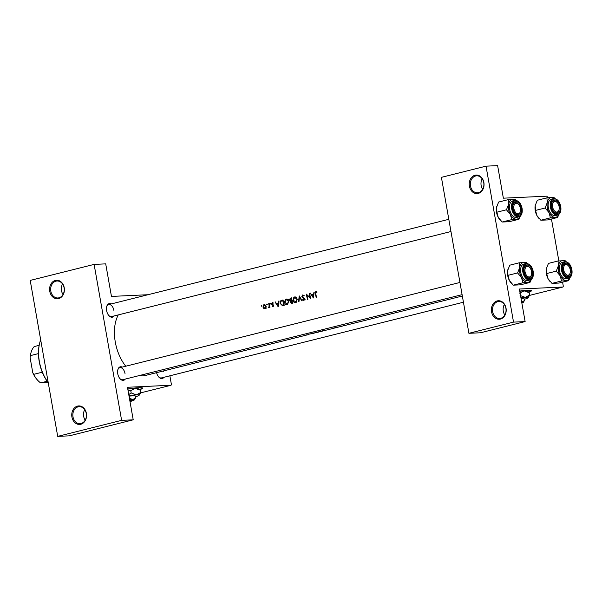 <?xml version="1.0" encoding="UTF-8"?>
<svg xmlns="http://www.w3.org/2000/svg" width="602" height="602" viewBox="0 0 602 602"><rect width="100%" height="100%" fill="white"/><g stroke="black" fill="none" stroke-linecap="round" stroke-linejoin="round"><path stroke-width="0.9" d="M504.837 314.974A8.496 6.788 87.4 0 1 503.295 311.151A8.496 6.788 87.4 0 1 504.356 304.492M506.034 308.186A9.271 7.405 87.4 0 1 500.397 319.083A9.271 7.405 87.4 0 1 491.563 311.813A9.271 7.405 87.4 0 1 497.199 300.917A9.271 7.405 87.4 0 1 506.034 308.186M492.632 311.64A8.496 6.788 -92.6 0 0 499.652 318.466A8.496 6.788 -92.6 0 0 505.898 308.314A8.496 6.788 -92.6 0 0 498.87 301.497A8.496 6.788 -92.6 0 0 492.632 311.64M482.676 189.299A8.496 6.788 87.4 0 1 481.141 185.476A8.496 6.788 87.4 0 1 482.194 178.817M483.873 182.511A9.271 7.405 87.4 0 1 478.244 193.415A9.271 7.405 87.4 0 1 469.402 186.138A9.271 7.405 87.4 0 1 475.038 175.242A9.271 7.405 87.4 0 1 483.873 182.511M470.471 185.965A8.496 6.788 -92.6 0 0 477.491 192.79A8.496 6.788 -92.6 0 0 483.737 182.647A8.496 6.788 -92.6 0 0 476.709 175.822A8.496 6.788 -92.6 0 0 470.471 185.965M85.198 420.158A8.496 6.788 87.4 0 1 83.655 416.336A8.496 6.788 87.4 0 1 84.709 409.676M86.387 413.371A9.271 7.405 87.4 0 1 80.758 424.275A9.271 7.405 87.4 0 1 71.916 416.998A9.271 7.405 87.4 0 1 77.553 406.102A9.271 7.405 87.4 0 1 86.387 413.371M72.985 416.825A8.496 6.788 -92.6 0 0 80.013 423.65A8.496 6.788 -92.6 0 0 86.252 413.499A8.496 6.788 -92.6 0 0 79.223 406.681A8.496 6.788 -92.6 0 0 72.985 416.825M63.037 294.483A8.496 6.788 87.4 0 1 61.494 290.661A8.496 6.788 87.4 0 1 62.548 284.001M64.233 287.696A9.271 7.405 87.4 0 1 58.597 298.6A9.271 7.405 87.4 0 1 49.763 291.323A9.271 7.405 87.4 0 1 55.392 280.427A9.271 7.405 87.4 0 1 64.233 287.696M50.824 291.157A8.496 6.788 -92.6 0 0 57.852 297.975A8.496 6.788 -92.6 0 0 64.09 287.831A8.496 6.788 -92.6 0 0 57.07 281.006A8.496 6.788 -92.6 0 0 50.824 291.157M528.541 292.203A18.534 1.776 170 0 0 531.558 290.653A18.534 1.776 170 0 0 519.737 291.059M528.225 291.985A18.534 1.776 170 0 0 531.461 290.51M139.641 389.682A18.534 1.776 170 0 0 142.666 388.132A18.534 1.776 170 0 0 127.775 388.99M139.325 389.464A18.534 1.776 170 0 0 142.569 387.989M125.261 379.087A6.953 4.124 -104.1 0 1 120.114 378.846A6.953 4.124 -104.1 0 1 117.751 373.744A6.953 4.124 -104.1 0 1 117.834 369.741A6.953 4.124 -104.1 0 1 122.251 367.1M119.911 378.613A6.178 3.665 75.9 0 0 122.823 379.696L462.095 294.656M114.124 315.945A6.953 4.124 -104.1 0 1 108.977 315.704A6.953 4.124 -104.1 0 1 106.614 310.609A6.953 4.124 -104.1 0 1 106.697 306.599A6.953 4.124 -104.1 0 1 111.122 303.957M108.774 315.471A6.178 3.665 75.9 0 0 111.686 316.554L450.966 231.514M163.94 377.296A6.953 4.124 -104.1 0 1 158.793 377.055A6.953 4.124 -104.1 0 1 156.58 372.668M158.589 376.829A6.178 3.665 75.9 0 0 161.502 377.905L463.427 302.227M125.758 366.219A35.526 21.085 -104.1 0 1 115.291 342.034A35.526 21.085 -104.1 0 1 118.255 314.914M261.501 305.334L261.11 305.869L261.546 306.222L261.584 305.364M264.729 304.627L263.706 304.83L262.931 307.043L263.661 308.314L264.985 308.653L266.001 307.72L266.122 306.245L264.594 304.604M266.964 303.965L266.573 304.499L267.01 304.853L267.047 303.995M269.117 303.551L268.725 303.574L269.102 303.476A35.526 21.085 -104.1 0 0 269.922 307.344L269.538 307.441A35.526 21.085 75.9 0 1 269.403 306.869L268.808 307.697M270.321 303.13L269.929 303.664L270.366 304.018L270.403 303.152M272.27 302.61L271.57 303.957L273.218 305.538L272.127 306.283L273.052 306.629L273.594 305.425L271.946 303.844L273.248 302.919L272.27 302.61M275.054 301.986L276.416 303.423L278.327 302.941L279.057 300.985L278.184 306.787L275.054 301.986L275.52 301.963M283.113 300.24L281.759 300.308L283.068 299.977A35.526 21.085 -104.1 0 0 284.249 305.267L282.714 305.063M286.913 299.036L285.431 299.382L284.46 302.407C284.987 304.093 285.965 304.83 287.395 304.62L288.892 301.271L286.861 299.028L286.116 299.074L286.861 299.028M290.367 298.148L291.503 297.862A35.526 21.085 -104.1 0 0 292.685 303.152L291.865 303.355L290.187 302.385L290.405 301.135L289.299 299.992L290.367 298.148L291.549 298.095M295.349 296.921L293.874 297.268L292.903 300.293C293.422 301.978 294.401 302.708 295.838 302.505L297.335 299.156L295.304 296.914L294.559 296.959L295.304 296.914M299.186 295.936L298.584 301.67L298.991 301.572L299.427 297.049L301.805 300.865L302.212 300.767L299.247 295.921M304.635 299.879L302.866 299.442L302.603 299.856L303.965 300.466L304.687 298.976L302.196 296.553L302.851 295.447L303.942 296.094L304.251 295.74L302.753 294.905L301.813 296.635L304.311 299.096L303.732 299.939L305.38 299.856M306.328 294.145L310.083 297.584A35.526 21.085 75.9 0 1 309.202 293.43L309.578 293.332A35.526 21.085 -104.1 0 0 310.76 298.622L306.922 295.183A35.526 21.085 -104.1 0 0 307.893 299.337L307.517 299.435A35.526 21.085 75.9 0 1 306.328 294.145L306.433 294.145M310.226 293.166L311.588 294.611L313.499 294.13L314.229 292.166L313.356 297.967L310.226 293.166L310.685 293.151M316.321 291.579L315.493 291.85L315.32 293.693A35.526 21.085 75.9 0 0 316.17 297.268L316.554 297.17A35.526 21.085 -104.1 0 1 315.711 293.656L316.027 292.143L316.93 292.414L317.073 291.947L315.952 291.594L316.456 291.609M307.705 334.765L145.263 375.505A35.526 21.085 -104.1 0 1 139.258 375.58M316.027 292.143L317.021 292.12M295.416 302.573L295.838 302.505M291.383 303.431L291.865 303.355M286.973 304.687L287.395 304.62M281.759 300.308C280.389 300.661 279.84 301.7 280.118 303.423L282.398 305.643M282.925 305.583L283.392 305.477M272.375 303.084L273.06 303.34M272.864 306.17L272.307 305.884M270.644 303.626L269.929 303.664L270.366 304.018M268.725 303.574A35.526 21.085 75.9 0 0 268.966 304.875L269.184 306.215L268.439 307.645L268.974 307.622M267.288 304.469L266.573 304.499L267.01 304.853M261.825 305.839L261.11 305.869L261.546 306.222M462.336 296.026L345.337 325.358A35.526 21.085 -104.1 0 1 343.923 325.622L343.509 325.727A35.526 21.085 75.9 0 0 344.961 325.449A35.526 21.085 75.9 0 0 345.149 325.404M342.877 325.953L341.928 326.209M333.38 328.353L328.052 329.67M328.459 329.565L330.408 329.098M326.45 330.092L327.962 329.7M316.908 332.454L313.537 333.049C312.28 333.41 312.107 333.538 313.01 333.425L314.236 333.154L313.032 333.455A35.526 21.085 -104.1 0 1 310.542 333.817L309.232 334.148C307.885 334.509 307.69 334.629 308.638 334.516L307.464 334.847M318.007 332.206L319.21 331.86M313.537 333.049C312.28 333.41 312.107 333.538 313.01 333.425L313.002 333.373M309.232 334.148C307.885 334.509 307.69 334.629 308.638 334.516L308.63 334.471M300.917 336.285L299.495 336.699L300.917 336.285M298.916 336.992A35.526 21.085 -104.1 0 1 296.575 337.316L296.199 337.413A35.526 21.085 75.9 0 0 296.997 337.353L298.193 337.158A35.526 21.085 75.9 0 0 298.532 337.082L298.916 336.992M294.393 338.053L294.792 338M291.586 338.557L291.172 338.67M325.343 330.34L321.972 330.934C320.723 331.296 320.55 331.416 321.453 331.311A35.526 21.085 -104.1 0 1 318.977 331.702L317.404 332.251L319.03 331.905M317.841 331.988L317.382 332.116M321.445 331.258L322.672 331.04L321.476 331.333C320.55 331.416 320.723 331.296 321.972 330.934M341.725 326.261L339.551 326.803A35.526 21.085 -104.1 0 1 337.052 327.172L336.676 327.27A35.526 21.085 75.9 0 0 339.174 326.901L339.28 326.871M338.7 327.021L336.684 327.526A35.526 21.085 -104.1 0 1 334.87 327.842L339.024 326.939M339.167 326.901L339.182 326.901A35.526 21.085 75.9 0 0 339.182 326.901L333.809 327.985A35.526 21.085 75.9 0 0 336.3 327.623A35.526 21.085 75.9 0 0 336.495 327.571M529.527 295.401L562.975 287.011L519.383 289.028L525.125 321.581L513.529 322.123L486.025 166.16L441.409 177.349L468.913 333.305L513.529 322.123M147.957 294.724L111.453 296.417L105.711 263.864L94.123 264.398L121.619 420.354L57.709 436.375L30.205 280.419L94.123 264.398M547.707 197.749L546.962 196.169L503.362 198.178L497.621 165.625L486.025 166.16M551.455 219.023L558.837 260.892M562.592 282.157L563.306 286.236L562.975 287.011M525.125 321.581L480.501 332.771L468.913 333.305M140.635 392.873L171.066 385.25L127.474 387.267L133.215 419.82L121.619 420.354M169.869 375.814L171.397 384.467L171.066 385.25M133.215 419.82L69.305 435.84L57.709 436.375M113.898 310.391A6.178 3.665 75.9 0 0 108.684 304.574A6.178 3.665 75.9 0 0 106.629 306.9M163.714 371.743A6.178 3.665 75.9 0 0 163.533 370.93M125.028 373.533A6.178 3.665 75.9 0 0 119.821 367.709A6.178 3.665 75.9 0 0 117.759 370.042M293.723 338.286L291.88 338.542L294.009 338.106M307.08 334.945L305.124 335.382L306.606 334.84M310.481 333.832L310.489 333.892A35.526 21.085 75.9 0 0 312.656 333.546A35.526 21.085 75.9 0 0 312.844 333.5M312.656 333.546L310.489 333.892M317.502 332.304L316.569 332.56M313.394 333.327L313.868 332.966M321.099 331.431L320.452 331.574A35.526 21.085 75.9 0 0 321.099 331.431A35.526 21.085 75.9 0 0 321.287 331.386M319.594 331.807L320.189 331.589M320.129 331.634L318.932 331.777A35.526 21.085 75.9 0 0 320.129 331.634L320.121 331.597M317.788 332.153L318.383 331.852M325.953 330.212L325.012 330.445M321.829 331.213L322.311 330.852M342.207 326.141L340.296 326.562L341.778 326.028M265.565 308.352L263.661 308.314M263.33 307.028L262.931 307.043M265.768 308.134L266.415 308.126M264.225 305.124L265.745 306.335L264.872 308.179L263.307 306.945L264.225 305.124L265.49 305.048M266.137 306.313L265.745 306.335M269.801 306.854L269.403 306.869M269.651 306.192L269.184 306.215M273.534 306.215L272.127 306.283M273.609 305.515L273.218 305.538M273.519 305.191L273.03 305.214M272.706 304.484L271.833 304.522M271.976 303.942L271.57 303.957M278.681 303.227L276.416 303.423M278.734 302.926L278.327 302.941M279.042 301.068L278.643 301.083M277.951 305.748L276.732 303.92L278.237 303.536L277.951 305.748L278.35 305.733M278.643 303.521L278.237 303.536M280.509 303.408L280.118 303.423M282.639 300.654L283.136 300.375M282.782 300.616A35.526 21.085 75.9 0 0 283.723 304.823L282.09 305.071L280.494 303.333L281.119 301.173L283.181 300.601M284.121 304.8L283.723 304.823M283.76 304.996L282.09 305.071M287.786 304.477L287.214 304.115M284.859 302.392L284.46 302.407M287.003 299.54L287.425 299.209M286.228 299.608L288.516 301.369L287.229 304.085L284.836 302.317L286.228 299.608L288.403 299.472M288.907 301.354L288.516 301.369M290.585 302.37L290.187 302.385M291.436 301.09L290.405 301.135M291.97 301L291.443 300.631M289.697 299.969L289.299 299.992M292.564 302.686L291.338 302.881L293.001 302.806M292.595 302.791L290.563 302.279L291.752 301.008A35.526 21.085 75.9 0 0 292.166 302.701M292.143 300.992L291.752 301.008M291.624 300.466L290.57 300.669L289.682 299.894L291.225 298.502A35.526 21.085 75.9 0 0 291.624 300.466L292.023 300.451M292.03 300.503L290.57 300.669M292.053 300.601L290.706 300.661M291.616 298.479L291.225 298.502M296.229 302.362L295.65 302.001M293.294 300.278L292.903 300.293M295.447 297.426L295.868 297.095M294.671 297.493L296.952 299.254L295.672 301.971L293.279 300.202L294.671 297.493L296.846 297.358M297.35 299.239L296.952 299.254M299.879 297.034L299.427 297.049M303.325 299.826L302.603 299.856M304.702 299.074L304.311 299.096M304.446 298.457L303.867 298.479M304.033 298.058L303.175 298.095M302.212 296.62L301.813 296.635M307.479 295.153L306.922 295.183M310.481 297.561L310.083 297.584M309.594 293.407L309.202 293.43M313.853 294.416L311.588 294.611M313.898 294.107L313.499 294.13M314.214 292.248L313.815 292.271M313.123 296.937L311.904 295.1L313.409 294.724L313.123 296.937L313.522 296.914M313.815 294.702L313.409 294.724M40.673 339.776A32.44 19.249 75.9 0 0 39.747 342.741A32.44 19.249 75.9 0 0 48.235 382.631M48.25 382.737A31.665 18.79 -104.1 0 1 39.604 343.313L39.747 342.741M567.919 275.204A5.403 3.206 75.9 0 0 570.162 272.872A5.403 3.206 75.9 0 0 568.386 265.783A5.403 3.206 75.9 0 0 566.046 264.602A5.403 3.206 75.9 0 0 563.735 270.057A5.403 3.206 75.9 0 0 567.919 275.204M568.19 265.587A6.178 3.665 75.9 0 0 564.879 264.06A6.178 3.665 75.9 0 0 562.817 266.393A6.178 3.665 -104.1 0 1 564.879 264.06A6.178 3.665 -104.1 0 1 565.308 264A6.178 3.665 -104.1 0 1 567.987 265.347L568.386 265.783M570.162 272.872L570.019 273.443A6.178 3.665 -104.1 0 1 567.882 276.047A6.178 3.665 -104.1 0 1 567.445 276.115A6.178 3.665 -104.1 0 1 564.969 274.963A6.178 3.665 75.9 0 0 567.882 276.047A6.178 3.665 75.9 0 0 570.086 273.142M568.634 280.645L559.04 283.053L551.974 283.376L548.091 278.771A10.196 6.05 -104.1 0 1 546.39 273.812A10.196 6.05 -104.1 0 1 546.33 268.778L548.445 263.398L558.046 260.99L558.385 265.76L556.271 271.141L560.153 275.746L561.568 280.976L568.634 280.645L570.147 277.454M549.995 281.435A10.196 6.05 -104.1 0 1 549.859 281.292A10.196 6.05 -104.1 0 1 548.091 278.771L546.676 273.549L546.33 268.778A10.196 6.05 -104.1 0 1 546.511 267.935A10.196 6.05 -104.1 0 1 546.533 267.86M571.155 269.711A6.953 4.124 -104.1 0 1 569.816 276.017A6.953 4.124 -104.1 0 1 565.173 275.197A6.953 4.124 -104.1 0 1 562.81 270.095A6.953 4.124 -104.1 0 1 562.893 266.092A6.953 4.124 -104.1 0 1 567.114 263.36A6.953 4.124 -104.1 0 1 571.155 269.711M564.556 261.757L562.501 262.269A8.496 5.042 75.9 0 0 559.469 270.742A8.496 5.042 75.9 0 0 566.632 278.749L568.687 278.237A8.496 5.042 -104.1 0 1 561.515 270.23A8.496 5.042 -104.1 0 1 564.556 261.757C568.258 261.697 570.711 264.346 571.9 269.688C572.51 274.286 571.441 277.131 568.687 278.237M566.309 261.78L565.112 260.658L558.046 260.99M551.974 283.376L561.568 280.976M546.676 273.549L556.271 271.141M570.086 277.507A10.196 6.05 -104.1 0 1 566.332 280.502A10.196 6.05 -104.1 0 1 560.153 275.746A10.196 6.05 -104.1 0 1 558.385 265.76A10.196 6.05 -104.1 0 1 562.81 260.515A10.196 6.05 75.9 0 1 566.136 261.735M556.782 212.062A5.403 3.206 75.9 0 0 559.032 209.729A5.403 3.206 75.9 0 0 557.256 202.648A5.403 3.206 75.9 0 0 554.916 201.467A5.403 3.206 75.9 0 0 552.606 206.915A5.403 3.206 75.9 0 0 556.782 212.062M557.061 202.445A6.178 3.665 75.9 0 0 553.742 200.925A6.178 3.665 75.9 0 0 551.688 203.25A6.178 3.665 -104.1 0 1 553.742 200.925A6.178 3.665 -104.1 0 1 554.179 200.857A6.178 3.665 -104.1 0 1 556.858 202.212L557.256 202.648M559.032 209.729L558.882 210.309A6.178 3.665 -104.1 0 1 556.745 212.912A6.178 3.665 -104.1 0 1 556.316 212.973A6.178 3.665 -104.1 0 1 553.832 211.829A6.178 3.665 75.9 0 0 556.745 212.912A6.178 3.665 75.9 0 0 558.957 210M558.957 214.365A10.196 6.05 -104.1 0 1 555.202 217.36A10.196 6.05 75.9 0 1 549.016 212.611A10.196 6.05 -104.1 0 1 547.316 207.652A10.196 6.05 -104.1 0 1 547.256 202.618L545.141 208.006L549.016 212.611L550.431 217.834L557.505 217.503L559.017 214.312M551.673 206.96A6.953 4.124 -104.1 0 1 551.756 202.949A6.953 4.124 -104.1 0 1 555.985 200.218A6.953 4.124 -104.1 0 1 560.026 206.569A6.953 4.124 -104.1 0 1 558.686 212.875A6.953 4.124 -104.1 0 1 554.043 212.054A6.953 4.124 -104.1 0 1 551.673 206.96M548.332 207.607A8.496 5.042 75.9 0 0 555.503 215.606L557.55 215.095A8.496 5.042 -104.1 0 1 550.386 207.088A8.496 5.042 -104.1 0 1 553.419 198.615L551.372 199.127A8.496 5.042 75.9 0 0 548.332 207.607M557.505 217.503L547.903 219.911L540.837 220.242L536.961 215.629L535.539 210.407L545.141 208.006M540.837 220.242L550.431 217.834M535.539 210.407L535.193 205.643L537.315 200.255L546.909 197.847L547.256 202.618A10.196 6.05 -104.1 0 1 551.673 197.373L546.909 197.847M555.172 198.637L553.975 197.524L551.673 197.373A10.196 6.05 -104.1 0 1 554.999 198.6M538.858 218.3A10.196 6.05 -104.1 0 1 538.722 218.157A10.196 6.05 -104.1 0 1 536.961 215.629A10.196 6.05 -104.1 0 1 535.193 205.643A10.196 6.05 -104.1 0 1 535.381 204.8A10.196 6.05 -104.1 0 1 535.396 204.725M520.271 216.156A10.196 6.05 -104.1 0 1 516.516 219.151A10.196 6.05 75.9 0 1 510.338 214.395A10.196 6.05 -104.1 0 1 508.637 209.443A10.196 6.05 -104.1 0 1 508.577 204.409L506.455 209.789L510.338 214.395L511.753 219.617L518.819 219.294L520.339 216.103M512.994 208.743A6.953 4.124 -104.1 0 1 513.077 204.74A6.953 4.124 -104.1 0 1 517.306 202.009A6.953 4.124 -104.1 0 1 521.34 208.36A6.953 4.124 -104.1 0 1 520 214.666A6.953 4.124 -104.1 0 1 515.357 213.845A6.953 4.124 -104.1 0 1 512.994 208.743M518.382 204.228A6.178 3.665 75.9 0 0 515.064 202.708A6.178 3.665 75.9 0 0 513.009 205.041A6.178 3.665 -104.1 0 1 515.064 202.708A6.178 3.665 -104.1 0 1 515.5 202.648A6.178 3.665 -104.1 0 1 518.171 203.995L518.578 204.432A5.403 3.206 75.9 0 0 516.238 203.25A5.403 3.206 75.9 0 0 513.92 208.706A5.403 3.206 75.9 0 0 518.104 213.853A5.403 3.206 75.9 0 0 520.354 211.52A5.403 3.206 75.9 0 0 518.578 204.432M509.653 209.391A8.496 5.042 75.9 0 0 516.825 217.397L518.871 216.886A8.496 5.042 -104.1 0 1 511.708 208.879A8.496 5.042 -104.1 0 1 514.74 200.406L512.693 200.917A8.496 5.042 75.9 0 0 509.653 209.391M518.819 219.294L509.224 221.702L502.158 222.025L498.275 217.42L496.861 212.197L506.455 209.789M502.158 222.025L511.753 219.617M496.861 212.197L496.515 207.427L498.637 202.039L508.231 199.638L508.577 204.409A10.196 6.05 -104.1 0 1 512.994 199.164L508.231 199.638M516.493 200.428L515.297 199.307L512.994 199.164A10.196 6.05 -104.1 0 1 516.32 200.383M500.179 220.084A10.196 6.05 -104.1 0 1 500.044 219.941A10.196 6.05 -104.1 0 1 498.275 217.42A10.196 6.05 -104.1 0 1 496.515 207.427A10.196 6.05 -104.1 0 1 496.695 206.584A10.196 6.05 -104.1 0 1 496.718 206.509M520.354 211.52L520.203 212.092A6.178 3.665 -104.1 0 1 518.066 214.696A6.178 3.665 -104.1 0 1 517.637 214.763A6.178 3.665 -104.1 0 1 515.154 213.612A6.178 3.665 75.9 0 0 518.066 214.696A6.178 3.665 75.9 0 0 520.271 211.791M529.956 282.436L520.361 284.836L513.288 285.167L509.412 280.562A10.196 6.05 -104.1 0 1 507.712 275.603A10.196 6.05 -104.1 0 1 507.652 270.569L509.766 265.181L519.36 262.773L519.707 267.544L517.592 272.932L521.467 277.537L522.89 282.759L529.956 282.436L531.468 279.238M511.316 283.226A10.196 6.05 -104.1 0 1 511.181 283.083A10.196 6.05 -104.1 0 1 509.412 280.562L507.998 275.34L507.652 270.569A10.196 6.05 -104.1 0 1 507.832 269.726A10.196 6.05 -104.1 0 1 507.847 269.651M532.477 271.502A6.953 4.124 -104.1 0 1 531.137 277.8A6.953 4.124 -104.1 0 1 526.494 276.988A6.953 4.124 -104.1 0 1 524.131 271.886A6.953 4.124 -104.1 0 1 524.207 267.875A6.953 4.124 -104.1 0 1 528.436 265.143A6.953 4.124 -104.1 0 1 532.477 271.502M531.483 274.655A5.403 3.206 75.9 0 0 529.707 267.574A5.403 3.206 75.9 0 0 527.367 266.393A5.403 3.206 75.9 0 0 525.057 271.841A5.403 3.206 75.9 0 0 529.233 276.988A5.403 3.206 75.9 0 0 531.483 274.655L531.333 275.234A6.178 3.665 -104.1 0 1 529.203 277.838A6.178 3.665 -104.1 0 1 528.767 277.898A6.178 3.665 -104.1 0 1 526.291 276.754A6.178 3.665 75.9 0 0 529.203 277.838A6.178 3.665 75.9 0 0 531.408 274.933M525.877 263.541L523.823 264.052A8.496 5.042 75.9 0 0 520.79 272.533A8.496 5.042 75.9 0 0 527.954 280.54L530.008 280.02A8.496 5.042 -104.1 0 1 522.837 272.021A8.496 5.042 -104.1 0 1 525.877 263.541C529.579 263.488 532.025 266.129 533.221 271.479C533.831 276.077 532.755 278.922 530.008 280.02M527.63 263.563L526.434 262.449L519.36 262.773M513.288 285.167L522.89 282.759M507.998 275.34L517.592 272.932M531.408 279.29A10.196 6.05 -104.1 0 1 527.653 282.285A10.196 6.05 -104.1 0 1 521.467 277.537A10.196 6.05 -104.1 0 1 519.707 267.544A10.196 6.05 -104.1 0 1 524.131 262.306A10.196 6.05 75.9 0 1 527.457 263.525M529.512 267.371A6.178 3.665 75.9 0 0 526.193 265.851A6.178 3.665 75.9 0 0 524.139 268.176A6.178 3.665 -104.1 0 1 526.193 265.851A6.178 3.665 -104.1 0 1 526.63 265.783A6.178 3.665 -104.1 0 1 529.308 267.137L529.707 267.574M38.46 353.6L30.386 355.624L30.1 357.565A20.077 11.92 -104.1 0 1 30.747 353.6L30.89 353.028A20.852 12.379 75.9 0 0 30.386 355.624M32.771 372.706L33.689 374.346A20.852 12.379 75.9 0 0 37.745 380.351L37.339 379.915A20.077 11.92 -104.1 0 1 32.771 372.706L30.1 357.565M42.268 372.202L33.689 374.346M39.145 345.33L34.231 346.564A20.852 12.379 75.9 0 0 30.89 353.028M47.159 381.269L40.635 382.902L48.205 382.676M37.745 380.351A20.852 12.379 75.9 0 0 40.635 382.902M129.994 400.924L129.889 400.947A5.403 0.519 170 0 1 129.994 400.924L130.468 400.014A6.178 0.594 170 0 0 129.731 400.082M131.755 400.827A8.496 0.813 170 0 0 133.885 400.157A8.496 0.813 170 0 0 134.487 399.803L135.495 398.103L135.081 395.755L129.024 396.063M135.495 398.103L132.779 399.525L129.611 398.373L129.197 396.033M135.269 396.801A13.899 1.332 170 0 0 138.159 395.86A13.899 1.332 170 0 0 139.152 395.281A13.899 1.332 170 0 0 136.361 394.837A13.899 1.332 170 0 0 128.948 395.649M140.401 390.209L137.963 388.516A13.899 1.332 -10 0 0 135.209 388.328L140.401 390.209L140.808 392.504L136.361 394.837L131.168 392.948L130.762 390.66L135.209 388.328A13.899 1.332 170 0 0 127.805 389.133M139.152 395.281L140.808 392.504M131.168 392.948L128.76 394.573M127.955 390.013L130.762 390.66M134.487 399.803A8.496 0.813 170 0 0 132.779 399.525A8.496 0.813 170 0 0 129.686 399.826M130.017 401.669A5.403 0.519 170 0 0 131.59 401.06L132.214 400.179A6.178 0.594 170 0 0 131.394 399.969L130.468 400.014M129.919 401.128L130.92 400.879L131.394 399.969M131.59 401.06A5.403 0.519 170 0 0 130.92 400.879M521.844 303.009A8.496 0.813 170 0 0 522.777 302.678A8.496 0.813 170 0 0 523.379 302.324L524.395 300.624L523.981 298.283L521.039 298.419M524.395 300.624L521.671 302.053A8.496 0.813 170 0 1 523.379 302.324M524.161 299.322A13.899 1.332 170 0 0 527.059 298.381A13.899 1.332 170 0 0 528.052 297.802A13.899 1.332 170 0 0 525.253 297.358A13.899 1.332 170 0 0 520.918 297.749M529.293 292.73L526.855 291.037A13.899 1.332 -10 0 0 524.109 290.849L529.293 292.73L529.7 295.025L525.253 297.358L520.06 295.477M528.052 297.802L529.7 295.025M519.654 293.182L524.109 290.849A13.899 1.332 170 0 0 519.774 291.24M269.365 304.853L268.966 304.875M273.338 304.883L272.503 304.921M284.136 304.86L283.429 304.898M315.711 293.678L315.32 293.693M571.802 269.681A8.029 4.763 75.9 0 0 565.594 262.028A8.029 4.763 75.9 0 0 562.155 270.125A8.029 4.763 75.9 0 0 568.371 277.778A8.029 4.763 75.9 0 0 571.802 269.681M551.026 206.99A8.029 4.763 75.9 0 0 557.234 214.636A8.029 4.763 75.9 0 0 560.673 206.539A8.029 4.763 75.9 0 0 554.457 198.893A8.029 4.763 75.9 0 0 551.026 206.99M512.347 208.774A8.029 4.763 75.9 0 0 518.555 216.427A8.029 4.763 75.9 0 0 521.994 208.33A8.029 4.763 75.9 0 0 515.779 200.677A8.029 4.763 75.9 0 0 512.347 208.774M533.124 271.472A8.029 4.763 75.9 0 0 526.916 263.819A8.029 4.763 75.9 0 0 523.477 271.916A8.029 4.763 75.9 0 0 529.692 279.569A8.029 4.763 75.9 0 0 533.124 271.472M328.173 329.663L330.205 329.151M333.756 328.256L336.3 327.623M342.636 326.036L344.961 325.449M290.646 300.669L292.444 300.586M557.55 215.095C560.304 213.996 561.373 211.144 560.771 206.554C559.551 201.188 557.098 198.54 553.419 198.615M518.871 216.886C521.625 215.779 522.694 212.935 522.084 208.337C520.873 202.972 518.42 200.331 514.74 200.406M108.684 304.574L448.814 219.316M459.943 282.458L119.821 367.709"/></g></svg>
